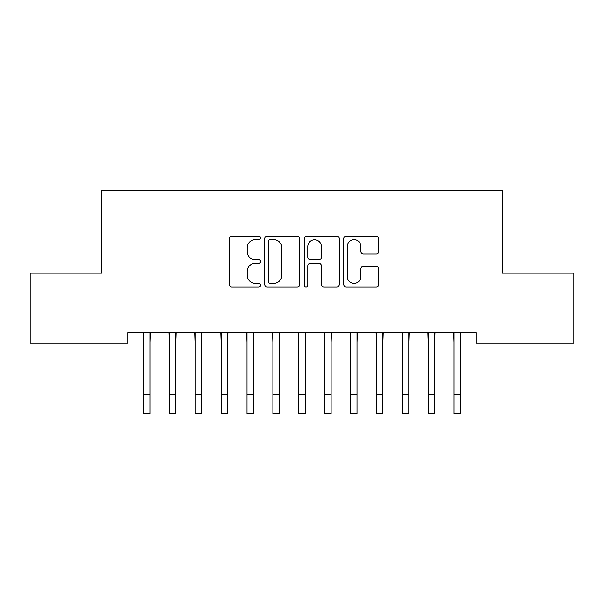<?xml version="1.0" encoding="UTF-8"?>
<svg xmlns="http://www.w3.org/2000/svg" width="604" height="604" viewBox="0 0 604 604"><rect width="100%" height="100%" fill="white"/><g stroke="black" fill="none" stroke-linecap="round" stroke-linejoin="round"><path stroke-width="0.91" d="M260.581 237.901A1.782 1.782 0 0 0 258.806 236.119L231.808 236.119A2.544 2.544 0 0 0 229.271 238.663L229.271 284.393A2.544 2.544 0 0 0 231.808 286.938L258.806 286.938A1.782 1.782 0 0 0 260.581 285.156A1.782 1.782 0 0 0 258.806 283.382L255.311 283.382A8.131 8.131 0 0 1 247.179 275.25L247.179 271.438A8.131 8.131 0 0 1 255.311 263.306L258.806 263.306A1.782 1.782 0 0 0 260.581 261.524A1.782 1.782 0 0 0 258.806 259.75L255.311 259.75A8.131 8.131 0 0 1 247.179 251.619L247.179 247.806A8.131 8.131 0 0 1 255.311 239.675L258.806 239.675A1.782 1.782 0 0 0 260.581 237.901M376.254 254.035A2.544 2.544 0 0 0 378.799 251.491L378.799 238.663A2.544 2.544 0 0 0 376.254 236.119L346.273 236.119A2.544 2.544 0 0 0 343.736 238.663L343.736 284.393A2.544 2.544 0 0 0 346.273 286.938L376.254 286.938A2.544 2.544 0 0 0 378.799 284.393L378.799 268.893A2.544 2.544 0 0 0 376.254 266.356L363.427 266.356A2.544 2.544 0 0 0 360.882 268.893L360.882 276.579A6.795 6.795 0 0 1 354.087 283.382A6.795 6.795 0 0 1 347.292 276.579L347.292 246.47A6.795 6.795 0 0 1 354.087 239.675A6.795 6.795 0 0 1 360.882 246.47L360.882 251.491A2.544 2.544 0 0 0 363.427 254.035L376.254 254.035M476.209 332.713L127.791 332.713L127.791 343.064L30.2 343.064L30.2 273.174L101.902 273.174L101.902 190.343L502.098 190.343L502.098 273.174L573.8 273.174L573.8 343.064L476.209 343.064L476.209 332.713M299.78 238.663A2.544 2.544 0 0 0 297.236 236.119L267.255 236.119A2.544 2.544 0 0 0 264.711 238.663L264.711 284.393A2.544 2.544 0 0 0 267.255 286.938L297.236 286.938A2.544 2.544 0 0 0 299.78 284.393L299.78 238.663M306.764 236.119L336.745 236.119A2.544 2.544 0 0 1 339.289 238.663L339.289 284.393A2.544 2.544 0 0 1 336.745 286.938L323.918 286.938A2.544 2.544 0 0 1 321.373 284.393L321.373 265.851A2.544 2.544 0 0 0 318.837 263.306L310.32 263.306A2.544 2.544 0 0 0 307.783 265.851L307.783 285.156A1.782 1.782 0 0 1 306.002 286.938A1.782 1.782 0 0 1 304.22 285.156L304.22 238.663A2.544 2.544 0 0 1 306.764 236.119M270.048 239.675A1.782 1.782 0 0 0 268.267 241.457L268.267 281.6A1.782 1.782 0 0 0 270.048 283.382L273.733 283.382A8.131 8.131 0 0 0 281.864 275.25L281.864 247.806A8.131 8.131 0 0 0 273.733 239.675L270.048 239.675M321.373 246.598A6.795 6.795 0 0 0 314.578 239.803A6.795 6.795 0 0 0 307.783 246.598L307.783 257.206A2.544 2.544 0 0 0 310.32 259.75L318.837 259.75A2.544 2.544 0 0 0 321.373 257.206L321.373 246.598M149.92 342.476L150.253 332.713M143.45 342.476L143.125 332.713M143.45 413.657L149.92 413.657L143.45 413.657L143.45 333.529M149.92 413.657L149.92 333.529M175.809 342.476L176.134 332.713M169.339 342.476L169.007 332.713M201.691 342.476L202.023 332.713M195.22 342.476L194.896 332.713M169.339 413.657L175.809 413.657L169.339 413.657L169.339 333.529M175.809 413.657L175.809 333.529M195.22 413.657L201.691 413.657L195.22 413.657L195.22 333.529M201.691 413.657L201.691 333.529M227.58 342.476L227.904 332.713M221.109 342.476L220.777 332.713M253.461 342.476L253.793 332.713M246.991 342.476L246.666 332.713M221.109 413.657L227.58 413.657L221.109 413.657L221.109 333.529M227.58 413.657L227.58 333.529M246.991 413.657L253.461 413.657L246.991 413.657L246.991 333.529M253.461 413.657L253.461 333.529M279.35 342.476L279.675 332.713M272.88 342.476L272.547 332.713M272.88 413.657L279.35 413.657L272.88 413.657L272.88 333.529M279.35 413.657L279.35 333.529M305.239 342.476L305.564 332.713M298.761 342.476L298.436 332.713M298.761 413.657L305.239 413.657L298.761 413.657L298.761 333.529M305.239 413.657L305.239 333.529M331.12 342.476L331.453 332.713M324.65 342.476L324.325 332.713M324.65 413.657L331.12 413.657L324.65 413.657L324.65 333.529M331.12 413.657L331.12 333.529M357.009 342.476L357.334 332.713M350.539 342.476L350.207 332.713M350.539 413.657L357.009 413.657L350.539 413.657L350.539 333.529M357.009 413.657L357.009 333.529M382.891 342.476L383.223 332.713M376.42 342.476L376.096 332.713M376.42 413.657L382.891 413.657L376.42 413.657L376.42 333.529M382.891 413.657L382.891 333.529M408.78 342.476L409.104 332.713M402.309 342.476L401.977 332.713M402.309 413.657L408.78 413.657L402.309 413.657L402.309 333.529M408.78 413.657L408.78 333.529M434.661 342.476L434.993 332.713M428.191 342.476L427.866 332.713M428.191 413.657L434.661 413.657L428.191 413.657L428.191 333.529M434.661 413.657L434.661 333.529M460.55 342.476L460.875 332.713M454.08 342.476L453.747 332.713M454.08 413.657L460.55 413.657L454.08 413.657L454.08 333.529M460.55 413.657L460.55 333.529M143.45 394.246L149.92 394.246M169.339 394.246L175.809 394.246M195.22 394.246L201.691 394.246M221.109 394.246L227.58 394.246M246.991 394.246L253.461 394.246M272.88 394.246L279.35 394.246M298.761 394.246L305.239 394.246M324.65 394.246L331.12 394.246M350.539 394.246L357.009 394.246M376.42 394.246L382.891 394.246M402.309 394.246L408.78 394.246M428.191 394.246L434.661 394.246M454.08 394.246L460.55 394.246"/></g></svg>
